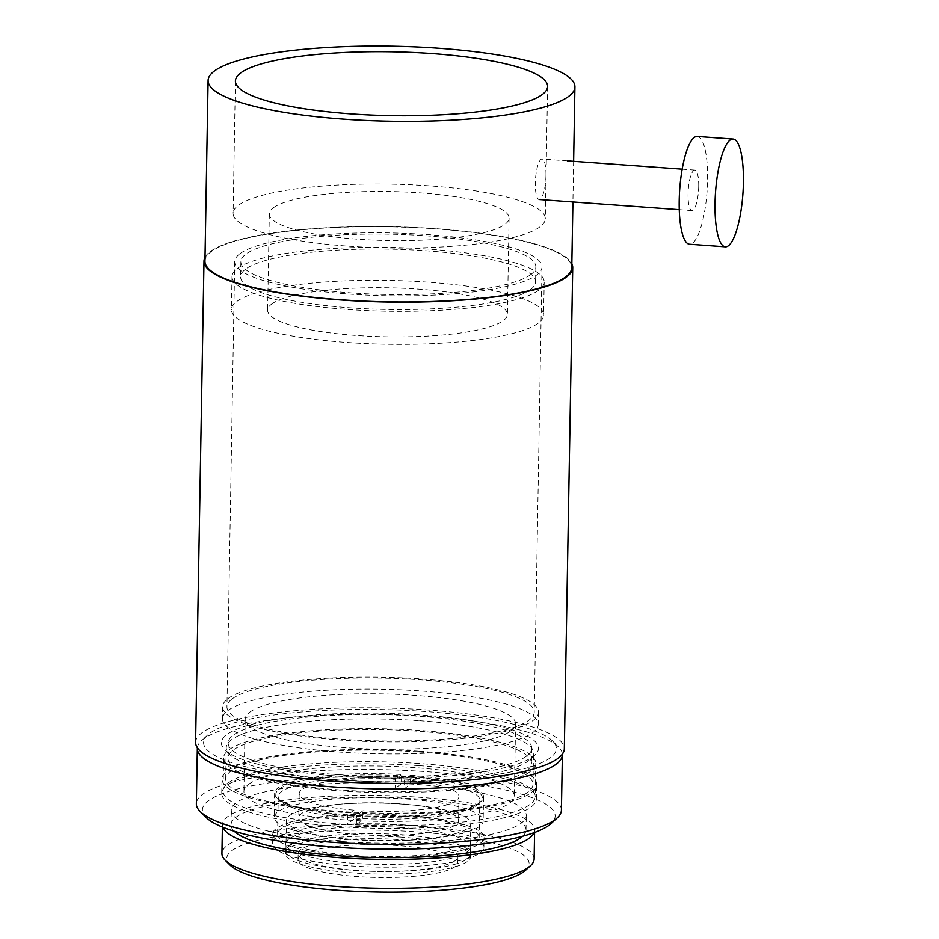 <?xml version="1.0" encoding="UTF-8"?>
<svg xmlns="http://www.w3.org/2000/svg" width="939" height="939" viewBox="0 0 939 939"><rect width="100%" height="100%" fill="white"/><g stroke="black" fill="none" stroke-linecap="round" stroke-linejoin="round"><path stroke-width="0.7" stroke-dasharray="4.7 3.52" d="M205.007 257.298A184.396 37.713 -179 0 1 210.524 251.394A184.396 37.713 -179 0 1 403.923 227.003A184.396 37.713 -179 0 1 571.839 263.706M195.594 742.373A184.396 37.713 -179 0 1 202.131 732.666A184.396 37.713 -179 0 1 404.838 708.64A184.396 37.713 -179 0 1 564.327 748.806M526.368 756.235A151.825 31.046 -179 0 1 359.473 776.013A151.825 31.046 -179 0 1 228.165 742.937A151.825 31.046 -179 0 1 233.541 734.944A151.825 31.046 -179 0 1 400.437 715.166A151.825 31.046 -179 0 1 531.756 748.242A151.825 31.046 -179 0 1 526.368 756.235M526.11 771.271A151.825 31.046 -179 0 1 359.214 791.049A151.825 31.046 -179 0 1 227.895 757.984A151.825 31.046 -179 0 1 233.283 749.979A151.825 31.046 -179 0 1 400.178 730.202A151.825 31.046 -179 0 1 531.497 763.278A151.825 31.046 -179 0 1 526.11 771.271M530.265 771.576A156.12 31.926 -179 0 1 358.628 791.917A156.12 31.926 -179 0 1 223.599 757.902A156.12 31.926 -179 0 1 229.128 749.686A156.12 31.926 -179 0 1 400.753 729.345A156.12 31.926 -179 0 1 535.793 763.348A156.12 31.926 -179 0 1 530.265 771.576M529.678 804.664A156.12 31.926 -179 0 1 358.052 825.005A156.12 31.926 -179 0 1 223.024 790.99A156.12 31.926 -179 0 1 228.553 782.774A156.12 31.926 -179 0 1 400.178 762.433A156.12 31.926 -179 0 1 535.218 796.436A156.12 31.926 -179 0 1 529.678 804.664M248.706 784.229A135.228 27.654 -179 0 1 397.361 766.611A135.228 27.654 -179 0 1 514.326 796.072A135.228 27.654 -179 0 1 509.525 803.197A135.228 27.654 -179 0 1 360.869 820.815A135.228 27.654 -179 0 1 243.917 791.354A135.228 27.654 -179 0 1 248.706 784.229M249.974 712.044A135.228 27.654 -179 0 1 398.617 694.426A135.228 27.654 -179 0 1 515.581 723.887A135.228 27.654 -179 0 1 510.793 731.011A135.228 27.654 -179 0 1 362.137 748.629A135.228 27.654 -179 0 1 245.173 719.168A135.228 27.654 -179 0 1 249.974 712.044M228.036 710.447A157.963 32.302 -179 0 1 401.692 689.872A157.963 32.302 -179 0 1 538.317 724.286A157.963 32.302 -179 0 1 532.718 732.608A157.963 32.302 -179 0 1 359.062 753.184A157.963 32.302 -179 0 1 222.437 718.769A157.963 32.302 -179 0 1 228.036 710.447M228.247 698.416A157.963 32.302 -179 0 1 401.904 677.841A157.963 32.302 -179 0 1 538.528 712.255A157.963 32.302 -179 0 1 532.929 720.565A157.963 32.302 -179 0 1 359.273 741.153A157.963 32.302 -179 0 1 222.649 706.738A157.963 32.302 -179 0 1 228.247 698.416M232.391 698.722A153.667 31.421 -179 0 1 401.317 678.697A153.667 31.421 -179 0 1 534.232 712.173A153.667 31.421 -179 0 1 528.786 720.272A153.667 31.421 -179 0 1 359.86 740.284A153.667 31.421 -179 0 1 226.945 706.809A153.667 31.421 -179 0 1 232.391 698.722M240.161 253.553A153.667 31.421 -179 0 1 409.087 233.529A153.667 31.421 -179 0 1 542.003 267.005A153.667 31.421 -179 0 1 536.556 275.104A153.667 31.421 -179 0 1 367.63 295.128A153.667 31.421 -179 0 1 234.715 261.641A153.667 31.421 -179 0 1 240.161 253.553M204.937 261.124A183.445 37.513 -179 0 1 211.381 251.511A183.445 37.513 -179 0 1 412.984 227.555A183.445 37.513 -179 0 1 571.781 267.533M530.676 274.634A147.517 30.165 -179 0 1 368.558 293.895A147.517 30.165 -179 0 1 240.865 261.758A147.517 30.165 -179 0 1 246.041 254.023A147.517 30.165 -179 0 1 408.16 234.762A147.517 30.165 -179 0 1 535.852 266.899A147.517 30.165 -179 0 1 530.676 274.634M530.418 289.611A147.517 30.165 -179 0 1 368.288 308.872A147.517 30.165 -179 0 1 240.607 276.723A147.517 30.165 -179 0 1 245.783 269A147.517 30.165 -179 0 1 407.902 249.739A147.517 30.165 -179 0 1 535.594 281.876A147.517 30.165 -179 0 1 530.418 289.611M538.716 290.21A156.12 31.926 -179 0 1 367.137 310.598A156.12 31.926 -179 0 1 232.003 276.582A156.12 31.926 -179 0 1 237.485 268.39A156.12 31.926 -179 0 1 409.064 248.013A156.12 31.926 -179 0 1 544.197 282.029A156.12 31.926 -179 0 1 538.716 290.21M538.141 323.216A156.12 31.926 -179 0 1 366.562 343.604A156.12 31.926 -179 0 1 231.417 309.588A156.12 31.926 -179 0 1 236.898 301.396A156.12 31.926 -179 0 1 408.488 281.019A156.12 31.926 -179 0 1 543.622 315.034A156.12 31.926 -179 0 1 538.141 323.216M271.852 303.931A119.899 24.52 -179 0 1 403.617 288.273A119.899 24.52 -179 0 1 507.4 314.401A119.899 24.52 -179 0 1 503.198 320.68A119.899 24.52 -179 0 1 371.421 336.338A119.899 24.52 -179 0 1 267.638 310.21A119.899 24.52 -179 0 1 271.852 303.931M273.531 207.672A119.899 24.52 -179 0 1 405.296 192.014A119.899 24.52 -179 0 1 509.091 218.13A119.899 24.52 -179 0 1 504.877 224.421A119.899 24.52 -179 0 1 373.1 240.079A119.899 24.52 -179 0 1 269.317 213.951A119.899 24.52 -179 0 1 273.531 207.672M238.588 205.136A156.12 31.926 -179 0 1 410.167 184.748A156.12 31.926 -179 0 1 545.301 218.764A156.12 31.926 -179 0 1 539.819 226.945A156.12 31.926 -179 0 1 368.241 247.333A156.12 31.926 -179 0 1 233.107 213.317A156.12 31.926 -179 0 1 238.588 205.136M698.722 186.415A20.294 5.153 -85.9 0 1 691.926 210.582A20.294 5.153 -85.9 0 1 688.064 194.256A20.294 5.153 -85.9 0 1 694.86 170.088A20.294 5.153 -85.9 0 1 698.722 186.415M545.982 175.358A20.294 5.153 -85.9 0 1 539.186 199.514A20.294 5.153 -85.9 0 1 535.324 183.187A20.294 5.153 -85.9 0 1 542.12 159.031A20.294 5.153 -85.9 0 1 545.982 175.358M697.29 136.448A54.028 13.709 -85.9 0 1 707.583 179.912A54.028 13.709 -85.9 0 1 689.496 244.222M457.07 833.163A92.198 18.85 -179 0 1 330.199 837.177A92.198 18.85 -179 0 1 286.442 820.334A92.198 18.85 -179 0 1 300.187 810.733A92.198 18.85 -179 0 1 345.998 803.761A92.198 18.85 -179 0 1 411.869 804.911A92.198 18.85 -179 0 1 427.057 806.707A92.198 18.85 -179 0 1 470.815 823.55A92.198 18.85 -179 0 1 457.07 833.163M456.53 863.763A92.198 18.85 -179 0 1 410.719 870.723A92.198 18.85 -179 0 1 344.848 869.573A92.198 18.85 -179 0 1 329.659 867.777A92.198 18.85 -179 0 1 285.902 850.934A92.198 18.85 -179 0 1 299.647 841.321A92.198 18.85 -179 0 1 426.517 837.306A92.198 18.85 -179 0 1 470.275 854.15A92.198 18.85 -179 0 1 456.53 863.763M353.24 816.144A103.267 21.116 -179 0 1 278.026 798.772A103.267 21.116 -179 0 1 404.92 776.107A103.267 21.116 -179 0 1 479.97 802.293A103.267 21.116 -179 0 1 353.24 816.144M404.263 778.994A100.802 20.611 1 0 0 278.249 796.765A100.802 20.611 1 0 0 280.397 801.12A100.802 20.611 1 0 0 353.815 818.069A100.802 20.611 1 0 0 477.528 804.559A100.802 20.611 1 0 0 479.817 800.286A100.802 20.611 1 0 0 404.263 778.994M335.822 779.781A176.403 36.069 1 0 0 552.578 741.071A176.403 36.069 1 0 0 424.099 711.398A176.403 36.069 1 0 0 207.601 735.049A176.403 36.069 1 0 0 335.822 779.781M197.366 747.761A182.553 37.337 -179 0 1 201.486 740.695A182.553 37.337 -179 0 1 425.531 716.222A182.553 37.337 -179 0 1 558.482 746.928A182.553 37.337 -179 0 1 562.367 754.134M206.157 817.493A176.403 36.069 -179 0 1 422.926 778.771A176.403 36.069 -179 0 1 551.134 823.515M561.416 810.134A182.553 37.337 1 0 0 424.569 771.565A182.553 37.337 1 0 0 196.357 803.761M229.985 864.972A151.202 30.917 -179 0 1 415.777 831.79A151.202 30.917 -179 0 1 525.676 870.136M534.127 859.009A156.12 31.926 1 0 0 417.092 826.015A156.12 31.926 1 0 0 221.933 853.551M340.282 776.33A158.585 32.431 -179 0 1 224.785 749.662A158.585 32.431 -179 0 1 419.639 714.849A158.585 32.431 -179 0 1 534.901 755.073A158.585 32.431 -179 0 1 340.282 776.33M418.325 720.612A153.667 31.421 1 0 0 226.229 747.726A153.667 31.421 1 0 0 229.503 754.346A153.667 31.421 1 0 0 341.42 780.192A153.667 31.421 1 0 0 530.007 759.592A153.667 31.421 1 0 0 533.516 753.09A153.667 31.421 1 0 0 418.325 720.612M417.773 751.904A153.667 31.421 1 0 0 225.689 779.006A153.667 31.421 1 0 0 340.88 811.472A153.667 31.421 1 0 0 532.965 784.37A153.667 31.421 1 0 0 417.773 751.904M418.7 751.188A157.353 32.172 1 0 0 222.003 778.936A157.353 32.172 1 0 0 339.953 812.188A157.353 32.172 1 0 0 536.662 784.429A157.353 32.172 1 0 0 418.7 751.188M418.454 765.625A157.353 32.172 1 0 0 221.745 793.373A157.353 32.172 1 0 0 339.707 826.625A157.353 32.172 1 0 0 536.404 798.866A157.353 32.172 1 0 0 418.454 765.625M403.606 816.284A100.802 20.611 1 0 0 277.592 834.067A100.802 20.611 1 0 0 353.158 855.37A100.802 20.611 1 0 0 479.172 837.588A100.802 20.611 1 0 0 403.606 816.284M404.838 815.334A105.72 21.62 1 0 0 272.674 833.985A105.72 21.62 1 0 0 351.925 856.321A105.72 21.62 1 0 0 484.09 837.67A105.72 21.62 1 0 0 404.838 815.334M404.674 824.958A105.72 21.62 1 0 0 272.51 843.609A105.72 21.62 1 0 0 351.761 865.946A105.72 21.62 1 0 0 483.925 847.295A105.72 21.62 1 0 0 404.674 824.958M401.364 827.517A92.503 18.921 1 0 0 285.726 843.832A92.503 18.921 1 0 0 355.071 863.387A92.503 18.921 1 0 0 470.709 847.072A92.503 18.921 1 0 0 401.364 827.517M401.199 837.142A92.503 18.921 1 0 0 285.55 853.457A92.503 18.921 1 0 0 354.895 873.012A92.503 18.921 1 0 0 470.545 856.697A92.503 18.921 1 0 0 401.199 837.142M398.042 839.583A79.909 16.339 1 0 0 298.156 853.68A79.909 16.339 1 0 0 358.052 870.57A79.909 16.339 1 0 0 457.939 856.474A79.909 16.339 1 0 0 398.042 839.583M397.936 845.605A79.909 16.339 1 0 0 298.05 859.701A79.909 16.339 1 0 0 357.947 876.58A79.909 16.339 1 0 0 457.833 862.483A79.909 16.339 1 0 0 397.936 845.605M534.091 832.67A156.12 31.926 1 0 0 534.631 830.135A156.12 31.926 1 0 0 417.597 797.141A156.12 31.926 1 0 0 222.426 824.677A156.12 31.926 1 0 0 222.883 827.236M522.636 836.25A147.517 30.165 1 0 0 526.028 829.982A147.517 30.165 1 0 0 415.437 798.807A147.517 30.165 1 0 0 231.029 824.829A147.517 30.165 1 0 0 234.21 831.215M341.866 841.555A147.517 30.165 1 0 0 526.274 815.545A147.517 30.165 1 0 0 415.695 784.37A147.517 30.165 1 0 0 231.287 810.392A147.517 30.165 1 0 0 341.866 841.555M410.554 775.215A104.487 21.374 -179 0 1 483.573 796.882A104.487 21.374 -179 0 1 356.538 815.557L362.912 810.791L362.759 819.817A79.909 16.339 -179 0 1 358.264 819.524A79.909 16.339 -179 0 1 353.85 819.184L354.003 810.157A79.909 16.339 -179 0 1 299.201 793.666A79.909 16.339 -179 0 1 395.284 779.335L395.119 788.349A79.909 16.339 -179 0 1 399.603 788.643A79.909 16.339 -179 0 1 404.028 788.995L404.181 779.969L410.554 775.215L410.39 784.229A104.487 21.374 1 0 0 405.965 783.901A104.487 21.374 1 0 0 401.493 783.596L401.646 774.569L395.284 779.335M358.005 834.571A79.909 16.339 -179 0 1 298.778 817.728A79.909 16.339 -179 0 1 399.345 803.69A79.909 16.339 -179 0 1 458.572 820.522A79.909 16.339 -179 0 1 358.005 834.571M354.003 810.157L347.641 814.911L347.477 823.937A104.487 21.374 1 0 0 351.902 824.278A104.487 21.374 1 0 0 356.386 824.571L356.538 815.557M405.707 798.936A104.487 21.374 -179 0 1 483.151 820.944A104.487 21.374 -179 0 1 351.644 839.313A104.487 21.374 -179 0 1 274.2 817.306A104.487 21.374 -179 0 1 405.707 798.936M347.641 814.911A104.487 21.374 -179 0 1 274.622 793.244A104.487 21.374 -179 0 1 401.646 774.569M404.181 779.969A79.909 16.339 -179 0 1 458.983 796.46A79.909 16.339 -179 0 1 362.912 810.791M401.493 783.596L395.119 788.349M404.028 788.995L410.39 784.229M356.386 824.571L362.759 819.817M353.85 819.184L347.477 823.937M228.165 742.937L227.895 757.984M223.599 757.902L223.024 790.99M515.581 723.887L514.326 796.072M538.528 712.255L538.317 724.286M542.003 267.005L534.232 712.173M234.715 261.641L226.945 706.809M222.649 706.738L222.437 718.769M245.173 719.168L243.917 791.354M535.793 763.348L535.218 796.436M531.756 748.242L531.497 763.278M240.865 261.758L240.607 276.723M232.003 276.582L231.417 309.588M509.091 218.13L507.4 314.401M547.613 86.447L545.301 218.764M235.407 80.989L233.107 213.317M269.317 213.951L267.638 310.21M544.197 282.029L543.622 315.034M535.852 266.899L535.594 281.876M573.635 161.32L572.919 201.967M691.926 210.582L679.249 209.667M694.86 170.088L682.184 169.173M567.367 160.862L542.12 159.031M470.815 823.55L470.275 854.15M411.869 804.911A422.397 422.397 0 0 0 345.998 803.761M344.848 869.573A422.397 422.397 0 0 0 410.719 870.723M286.442 820.334L285.902 850.934M280.397 801.12L278.026 798.772M552.578 741.071L558.482 746.928M229.503 754.346L224.785 749.662M225.689 779.006L226.229 747.726M221.745 793.373L222.003 778.936M277.592 834.067L278.249 796.765M272.51 843.609L272.674 833.985M285.55 853.457L285.726 843.832M298.05 859.701L298.156 853.68M534.584 832.482L534.631 830.135M526.028 829.982L526.274 815.545M231.029 824.829L231.287 810.392M222.39 827.036L222.426 824.677M457.833 862.483L457.939 856.474M470.545 856.697L470.709 847.072M483.925 847.295L484.09 837.67M479.172 837.588L479.817 800.286M536.404 798.866L536.662 784.429M532.965 784.37L533.516 753.09M530.007 759.592L534.901 755.073M207.601 735.049L201.486 740.695M477.528 804.559L479.97 802.293M299.201 793.666L298.778 817.728M483.573 796.882L483.151 820.944M274.622 793.244L274.2 817.306M458.983 796.46L458.572 820.522"/><path stroke-width="1.41" d="M571.839 263.706A184.396 37.713 -179 0 1 572.731 267.545A184.396 37.713 -179 0 1 566.194 277.251A184.396 37.713 -179 0 1 363.487 301.278A184.396 37.713 -179 0 1 203.986 261.112A184.396 37.713 -179 0 1 205.007 257.298M572.731 267.545L564.327 748.806A184.396 37.713 -179 0 1 557.789 758.524A184.396 37.713 -179 0 1 355.083 782.539A184.396 37.713 -179 0 1 195.594 742.373L203.986 261.112M568.482 96.529A183.445 37.513 -179 0 1 366.879 120.485A183.445 37.513 -179 0 1 208.094 80.519A183.445 37.513 -179 0 1 214.538 70.906A183.445 37.513 -179 0 1 416.141 46.95A183.445 37.513 -179 0 1 574.926 86.916A183.445 37.513 -179 0 1 568.482 96.529M572.919 201.967L571.781 267.533A183.445 37.513 -179 0 1 565.337 277.146A183.445 37.513 -179 0 1 363.733 301.09A183.445 37.513 -179 0 1 204.937 261.124L208.094 80.519M240.889 72.808A156.12 31.926 -179 0 1 412.467 52.431A156.12 31.926 -179 0 1 547.613 86.447A156.12 31.926 -179 0 1 542.132 94.628A156.12 31.926 -179 0 1 370.553 115.004A156.12 31.926 -179 0 1 235.407 80.989A156.12 31.926 -179 0 1 240.889 72.808M743.406 182.506A54.028 13.709 -85.9 0 1 725.319 246.816A54.028 13.709 -85.9 0 1 715.037 203.352A54.028 13.709 -85.9 0 1 733.124 139.054A54.028 13.709 -85.9 0 1 743.406 182.506M725.319 246.816L689.496 244.222A54.028 13.709 -85.9 0 1 679.202 200.758A54.028 13.709 -85.9 0 1 697.29 136.448L733.124 139.054M562.367 754.134A182.553 37.337 -179 0 1 562.379 754.792A182.553 37.337 -179 0 1 334.178 786.988A182.553 37.337 -179 0 1 197.331 748.418A182.553 37.337 -179 0 1 197.366 747.761M557.25 817.869L551.134 823.515A176.403 36.069 -179 0 1 334.648 847.166A176.403 36.069 -179 0 1 206.157 817.493L200.253 811.636A182.553 37.337 1 0 0 333.204 842.33A182.553 37.337 1 0 0 557.25 817.869A182.553 37.337 1 0 0 561.416 810.134L562.379 754.792M530.57 865.617L525.676 870.136A151.202 30.917 -179 0 1 340.106 890.407A151.202 30.917 -179 0 1 229.985 864.972L225.254 860.288A156.12 31.926 1 0 0 338.956 886.545A156.12 31.926 1 0 0 530.57 865.617A156.12 31.926 1 0 0 534.127 859.009L534.584 832.482M222.883 827.236A156.12 31.926 1 0 0 339.46 857.671A156.12 31.926 1 0 0 534.091 832.67M234.21 831.215A147.517 30.165 1 0 0 341.62 856.004A147.517 30.165 1 0 0 522.636 836.25M197.331 748.418L196.357 803.761A182.553 37.337 1 0 0 200.253 811.636M222.39 827.036L221.933 853.551A156.12 31.926 1 0 0 225.254 860.288M574.926 86.916L573.635 161.32M679.249 209.667L539.186 199.514M682.184 169.173L567.367 160.862"/></g></svg>
